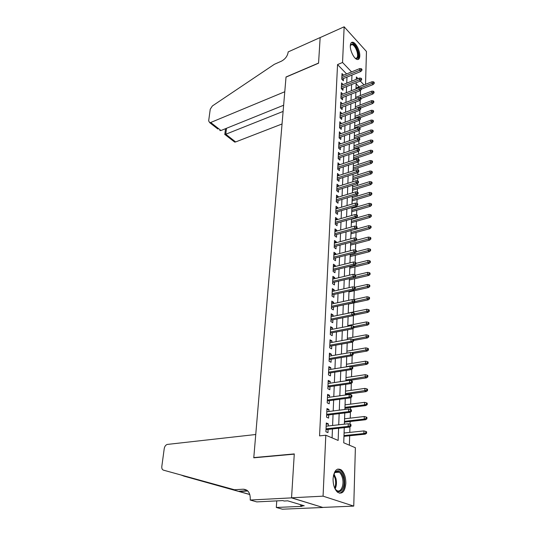 <?xml version="1.0" encoding="UTF-8"?>
<svg xmlns="http://www.w3.org/2000/svg" width="536" height="536" viewBox="0 0 536 536"><rect width="100%" height="100%" fill="white"/><g stroke="black" fill="none" stroke-linecap="round" stroke-linejoin="round"><path stroke-width="0.8" d="M333.07 478.762C334.042 470.548 336.755 467.586 341.218 469.884C344.28 472.685 345.82 477.167 345.841 483.325C344.95 491.673 342.189 494.654 337.58 492.269C334.551 489.395 333.05 484.892 333.07 478.762M350.316 45.681C350.47 43.262 351.268 42.11 352.708 42.23C355.79 42.431 360.118 50.88 359.803 55.992C359.663 58.478 358.852 59.65 357.358 59.503C354.309 59.268 349.961 50.786 350.316 45.681M250.191 500.028L291.544 497.877L294.264 454.139L253.769 457.811L255.746 434.508L167.199 444.438C165.637 445.041 164.653 446.414 164.237 448.565L161.812 466.467C161.638 468.43 162.174 469.663 163.433 470.146L234.433 489.75L243.284 489.201C247.98 489.515 250.312 492.845 250.265 499.197L250.191 500.028L256.744 501.89L282.753 500.591L284.16 501.013L287.738 500.838L304.227 505.783L300.689 505.937L302.023 506.339L276.308 507.471L282.378 509.2L322.933 507.485L291.55 497.797L294.277 453.918L253.789 457.597L286.016 77.117L318.558 63.201L320.153 37.58L344.152 26.8L366.457 51.489L365.539 84.299M349.378 445.188L349.673 435.741M349.78 432.398L349.954 426.823M350.035 424.244L350.122 421.497M350.229 418.147L350.417 412.077M350.497 409.497L350.557 407.474M350.665 404.131L350.872 397.578M350.953 394.998L350.993 393.679M351.1 390.329L351.321 383.314M351.402 380.734L351.422 380.104M351.522 376.754L351.757 369.291M351.944 363.388L352.192 355.495M352.353 350.229L352.614 341.921M352.762 337.278L353.036 328.561M353.164 324.521L353.452 315.416M353.559 311.959L353.84 302.934M353.948 299.591L354.222 290.747M354.336 287.169L354.598 278.733M354.725 274.633L354.973 266.908M355.113 262.285L355.335 255.25M355.495 250.131L355.696 243.759M355.87 238.158L356.051 232.436M356.239 226.373L356.4 221.274M356.507 217.951L356.527 217.315M356.608 214.755L356.748 210.273M356.849 206.956L356.882 205.871M356.963 203.318L357.09 199.425M357.19 196.109L357.237 194.595M357.318 192.042L357.425 188.732M357.525 185.423L357.586 183.48M357.666 180.934L357.753 178.186M357.86 174.877L357.934 172.532M358.008 169.986L358.082 167.781M358.182 164.485L358.269 161.738M358.35 159.199L358.403 157.524M358.504 154.234L358.604 151.098M358.685 148.566L358.718 147.407M358.825 144.117L358.932 140.613M359.013 138.08L359.033 137.424M359.133 134.141L359.254 130.268M359.442 124.298L359.576 120.077M359.75 114.59L359.891 110.021M360.051 105.009L360.205 100.105M360.346 95.555L360.507 90.329M344.259 427.648L343.737 442.803L355.381 447.728L353.753 506.105L323.067 496.162L325.808 435.225L338.142 440.438L338.605 428.264M322.933 507.411L353.753 506.105M328.253 425.973L328.347 423.889L326.303 422.984L325.908 431.761L327.965 432.639L328.106 429.41M328.89 411.474L328.977 409.497L326.953 408.553L326.565 417.189L328.601 418.107L328.736 414.918M329.513 397.216L329.593 395.34L327.59 394.362L327.208 402.851L329.225 403.809L329.359 400.66M330.129 383.186L330.203 381.411L328.22 380.393L327.844 388.747L329.841 389.739L329.975 386.63M330.732 369.384L330.806 367.703L328.836 366.651L328.468 374.872L330.444 375.904L330.578 372.835M331.322 355.803L331.395 354.216L329.446 353.13L329.084 361.217L331.04 362.282L331.174 359.254M331.911 342.437L331.978 340.943L330.042 339.824L329.687 347.784L331.63 348.882L331.757 345.888M332.488 329.285L332.548 327.871L330.632 326.726L330.283 334.558L332.206 335.69L332.333 332.735M333.05 316.334L333.111 315.007L331.215 313.828L330.866 321.54L332.776 322.706L332.903 319.784M333.606 303.59L333.667 302.344L331.784 301.132L331.442 308.729L333.332 309.922L333.459 307.034M334.156 291.035L334.209 289.875L332.347 288.636L332.005 296.113L333.881 297.333L334.008 294.478M334.699 278.68L334.745 277.588L332.896 276.328L332.568 283.685L334.424 284.938L334.551 282.117M335.235 266.506L335.275 265.494L333.446 264.201L333.117 271.45L334.96 272.73L335.08 269.943M335.757 254.513L335.797 253.575L333.982 252.262L333.66 259.404L335.489 260.704L335.61 257.95M336.273 242.708L336.313 241.837L334.511 240.496L334.189 247.531L336.005 248.858L336.126 246.138M336.782 231.07L336.816 230.272L335.027 228.905L334.719 235.84L336.514 237.193L336.635 234.5M337.285 219.606L337.318 218.876L335.543 217.489L335.235 224.316L337.017 225.696L337.137 223.036M337.781 208.31L337.807 207.646L336.045 206.233L335.744 212.966L337.513 214.367L337.626 211.733M338.27 197.174L338.29 196.578L336.548 195.144L336.246 201.777L338.002 203.198L338.115 200.598M338.745 186.206L338.772 185.664L337.037 184.21L336.742 190.749L338.484 192.19L338.598 189.617M339.221 175.386L337.519 173.436L337.231 179.882L338.96 181.342L339.074 178.796M339.683 164.726L338.002 162.817L337.714 169.168L339.429 170.649L339.536 168.13M340.146 154.214L338.471 152.338L338.189 158.609L339.891 160.103L339.998 157.618M340.601 143.849L338.933 142.013L338.658 148.191L340.347 149.712L340.454 147.246M341.05 133.625L339.395 131.829L339.12 137.919L340.796 139.454L340.896 137.022M341.486 123.548L339.844 121.786L339.576 127.796L341.238 129.344L341.338 126.931M341.921 113.605L340.286 111.877L340.025 117.806L341.673 119.374L341.774 116.989M342.35 103.796L340.729 102.108L340.467 107.95L342.102 109.538L342.203 107.173M342.779 94.122L341.164 92.467L340.903 98.235L342.524 99.83L342.631 97.492M341.332 88.628L360.52 80.996L359.375 79.797L359.435 78.075L341.486 85.264L343.194 84.574L341.586 82.953L341.332 88.648L342.946 90.262L343.047 87.944M355.824 93.485L355.904 92.319M355.495 102.818L355.569 102.075M353.928 149.497L353.941 149.042M353.68 155.48L353.706 155.849M353.559 160.096L353.593 159.132M353.325 165.651L353.351 166.073M353.19 170.857L353.237 169.363M352.969 175.955L352.996 176.438M352.809 181.764L352.882 179.728M352.608 186.407L352.634 186.943M352.387 192.699L352.521 190.24M352.239 197.007L352.266 197.603M352.018 203.392L352.152 200.906M351.871 207.76L351.891 208.41M351.643 214.233L351.777 211.713M351.261 225.227L351.395 222.681M351.509 219.371L351.529 218.943M350.879 236.376L351.013 233.81M350.484 247.692L350.624 245.093M350.088 259.169L350.229 256.543M349.686 270.821L349.827 268.154M349.278 282.64L349.418 279.946M348.862 294.639L349.003 291.912M348.695 299.53L348.715 300.321M348.44 306.813L348.581 304.053M348.266 311.778L348.273 313.051M348.011 319.175L348.145 316.696M347.837 324.213L347.837 325.56M347.576 331.724L347.697 329.787M347.402 336.836L347.402 338.27M347.14 344.467L347.234 343.094M346.96 349.653L346.953 351.167M346.692 357.405L346.765 356.614M346.511 362.671L346.504 364.272M346.048 375.89L346.042 377.585M345.586 389.324L345.573 391.106M345.439 395.039L345.459 394.442M345.11 402.965L345.097 404.841M344.943 409.477L344.983 408.177M344.635 416.827L344.615 418.804M344.434 424.157L344.501 422.133M359.08 86.839L356.159 83.817M344.146 430.884L344.125 432.988M343.851 439.446L344.012 436.317M346.604 73.941L337.546 64.581L319.563 435.875L325.808 435.225M332.086 437.878L332.454 428.941M332.595 425.483L333.057 414.395M333.198 410.938L333.647 400.084M333.787 396.633L334.23 386.014M334.37 382.557L334.799 372.165M334.94 368.708L335.362 358.544M335.502 355.087L335.918 345.137M336.059 341.68L336.461 331.945M336.601 328.481L336.997 318.954M337.137 315.496L337.526 306.17M337.667 302.713L338.042 293.574M338.189 290.123L338.558 281.179M338.698 277.728L339.06 268.971M339.201 265.521L339.556 256.945M339.697 253.501L340.045 245.099M340.186 241.656L340.528 233.428M340.668 229.991L341.003 221.931M341.144 218.494L341.472 210.601M341.613 207.171L341.935 199.439M342.075 196.009L342.39 188.438M342.531 185.007L342.832 177.59M342.973 174.167L343.275 166.897M343.415 163.48L343.71 156.351M343.851 152.948L344.139 145.959M344.28 142.556L344.561 135.709M344.702 132.312L344.983 125.605M345.124 122.208L345.392 115.635M345.532 112.245L345.8 105.8M345.941 102.423L346.202 96.105M346.336 92.728L346.598 86.531M346.732 83.16L346.986 77.09M343.576 75.174L342.008 73.573L341.76 79.187L343.362 80.815L343.462 78.524M253.789 457.597L254.278 457.764M291.55 497.797L323.067 496.162M337.546 64.581L342.551 62.484L344.152 26.8M351.569 71.911L342.551 62.484M338.732 424.8L339.154 413.651M339.288 410.181L339.697 399.28M339.831 395.803L340.233 385.136M340.367 381.666L340.762 371.227M340.889 367.756L341.278 357.546M341.405 354.068L341.787 344.078M341.914 340.601L342.29 330.826M342.417 327.355L342.779 317.781M342.913 314.31L343.268 304.944M343.395 301.473L343.743 292.301M343.877 288.83L344.213 279.852M344.347 276.388L344.675 267.598M344.809 264.134L345.137 255.525M345.264 252.061L345.586 243.632M345.713 240.175L346.028 231.921M346.156 228.463L346.464 220.383M346.591 216.933L346.893 209.007M347.02 205.563L347.315 197.804M347.449 194.367L347.737 186.763M347.864 183.325L348.145 175.882M348.273 172.451L348.554 165.155M348.681 161.725L348.949 154.576M349.077 151.152L349.345 144.151M349.472 140.734L349.733 133.866M349.861 130.456L350.115 123.729M350.243 120.325L350.497 113.733M350.624 110.329L350.866 103.87M350.993 100.473L351.234 94.142M351.361 90.751L351.596 84.541M351.723 81.164L351.958 75.073M358.008 78.645L356.393 76.956L356.313 79.328M356.192 82.712L355.978 88.943M355.864 92.339L355.643 98.691M355.522 102.088L355.301 108.574M355.18 111.977L354.953 118.59M354.832 122.007L354.604 128.754M354.484 132.171L354.242 139.059M354.128 142.482L353.881 149.511M353.767 152.941L353.519 160.11M353.398 163.547L353.144 170.87M353.023 174.307L352.768 181.778M352.648 185.228L352.387 192.853M352.266 196.303L351.991 204.089M351.877 207.546L351.603 215.492M351.482 218.949L351.201 227.063M351.08 230.534L350.792 238.815M350.671 242.285L350.383 250.741M350.263 254.218L349.961 262.854M349.841 266.332L349.539 275.156M349.418 278.633L349.103 287.644M348.983 291.128L348.661 300.334M348.547 303.812L348.219 313.218M348.099 316.702L347.763 326.31M347.643 329.801L347.308 339.616M347.187 343.107L346.839 353.137M346.718 356.628L346.363 366.879M346.243 370.363L345.881 380.841M345.76 384.332L345.385 395.045M345.264 398.529L344.889 409.484M344.769 412.968L344.38 424.164M363.998 84.909L360.326 81.07M341.057 94.751L342.779 94.075M340.628 104.366L342.357 103.696M340.186 114.108L341.928 113.458M339.744 123.99L341.499 123.347M339.295 134.007L341.057 133.37M338.839 144.164L340.615 143.541M338.377 154.462L340.166 153.852M337.908 164.907L339.703 164.304M337.432 175.5L339.241 174.91M336.95 186.24L338.772 185.664M336.454 197.141L338.29 196.578M335.958 208.196L337.807 207.646M335.456 219.412L337.318 218.876M334.946 230.795L336.816 230.272M334.424 242.346L336.313 241.837M333.901 254.071L335.797 253.575M333.365 265.97L335.275 265.494M332.823 278.05L334.745 277.588M332.266 290.318L334.209 289.875M331.71 302.766L333.667 302.344M331.141 315.416L333.111 315.007M330.565 328.26L332.548 327.871M329.975 341.311L331.978 340.943M329.379 354.564L331.395 354.216M328.776 368.031L330.806 367.703M328.159 381.719L330.203 381.411M327.536 395.622L329.593 395.34M326.9 409.759L328.977 409.497M326.257 424.13L328.347 423.889M341.774 79.201L360.822 71.482L359.683 70.276L341.834 77.539M361.284 69.62L361.914 70.29L361.947 69.345L361.318 68.675L361.284 69.62L359.683 70.276L359.743 68.575L341.908 75.857M360.822 71.482L361.914 70.29M361.318 68.675L359.743 68.575M374.215 83.415L374.235 82.484L373.639 81.834L373.612 82.772L374.215 83.415L373.13 84.561L372.044 83.408L372.085 81.727L356.011 88.045M373.612 82.772L360.728 87.844L360.688 88.802L361.324 89.458L361.358 88.487L360.715 87.83L359.12 87.71L341.057 94.798M373.13 84.561L361.331 89.17M372.085 81.727L373.639 81.834M355.133 58.169L355.643 58.324C357.512 58.25 358.028 56.206 357.197 52.193C355.897 47.831 354.135 45.265 351.924 44.495L350.316 45.573C352.547 42.223 355.087 44.394 357.948 52.052C358.926 57.372 357.988 59.416 355.14 58.176M357.78 59.529C359.107 58.377 359.341 55.932 358.483 52.173C356.869 46.759 354.691 43.577 351.944 42.625L351.335 42.639M333.452 475.546L334.9 472.343C338.343 469.107 341.191 470.889 343.435 477.697C346.403 488.403 338.43 497.247 334.377 487.338M335.315 489.087L336.333 490.139C340.454 493.79 344.507 485.516 342.45 477.991C341.76 475.311 340.702 473.389 339.261 472.223C337.533 470.977 335.951 471.251 334.531 473.04L334.102 473.703M339.63 493.267C344.099 491.311 345.606 485.951 344.159 477.194C343.308 473.871 341.988 471.479 340.199 470.032L337.693 469.08M217.884 129.029L209.71 122.67L208.658 120.888L210.246 109.203L212.37 105.961L274.365 64.307L281.387 61.191C285.179 59.154 287.417 56.22 288.113 52.387L288.154 51.918L320.153 37.54L318.565 63.06L286.03 76.983L284.777 91.743L210.688 122.496L220.979 130.516L283.638 105.237M283.109 111.421L225.77 134.241L235.652 141.94L234.681 142.087L233.703 141.33M282.05 123.977L235.652 141.94M209.71 122.67L210.688 122.496M225.522 128.68L224.792 134.616L225.77 134.241L226.5 128.285M219.807 130.523L220.979 130.516M234.433 489.75L163.433 470.146M247.525 490.708L239.391 491.204M181.838 475.372L249.803 494.46M183.493 475.995L249.823 494.54M291.544 497.877L322.933 507.485M276.764 500.892L276.308 507.471M300.756 504.745L300.689 505.937M360.989 79.147L361.619 79.81L361.653 78.852L361.016 78.189L360.989 79.147L341.412 86.973M360.52 80.996L361.619 79.81M361.016 78.189L359.435 78.075M340.903 98.168L360.212 90.638L359.066 89.458L340.976 96.527M360.688 88.802L359.066 89.458L359.12 87.71M360.212 90.638L361.324 89.458M340.474 107.837L359.904 100.42L358.745 99.247L340.541 106.215M360.38 98.591L361.023 99.24L361.056 98.256L360.413 97.606L360.38 98.591L358.745 99.247L358.805 97.472L340.621 104.466M359.904 100.42L361.023 99.24M360.413 97.606L358.805 97.472M340.032 117.639L359.596 110.329L358.423 109.17L340.105 116.037M360.071 108.513L360.715 109.163L360.748 108.165L360.098 107.515L360.071 108.513L358.423 109.17L358.483 107.374L340.179 114.262M359.596 110.329L360.715 109.163M360.098 107.515L358.483 107.374M374.014 92.822L374.034 91.877L373.425 91.234L373.404 92.185L374.014 92.822L372.915 93.961L371.823 92.822L371.863 91.113L355.69 97.351M373.404 92.185L359.549 97.532M372.915 93.961L361.043 98.51M371.863 91.113L373.425 91.234M373.806 102.356L373.827 101.398L373.217 100.761L373.19 101.719L373.806 102.356L372.701 103.495L371.602 102.356L371.642 100.634L355.361 106.785M373.19 101.719L355.301 108.493M372.701 103.495L360.614 108.031M371.642 100.634L373.217 100.761M373.592 112.017L373.612 111.046L373.002 110.416L372.976 111.388L373.592 112.017L372.487 113.15L371.374 112.024L371.415 110.275L355.033 116.339M372.976 111.388L354.973 118.067M372.487 113.15L359.971 117.746M371.415 110.275L373.002 110.416M373.378 121.813L373.404 120.821L372.781 120.205L372.761 121.19L373.378 121.813L372.265 122.938L371.147 121.826L371.187 120.051L354.698 126.02M372.761 121.19L354.638 127.776M372.265 122.938L358.979 127.709M371.187 120.051L372.781 120.205M339.583 127.575L359.274 120.386L358.102 119.233L339.656 125.994M359.757 118.577L360.406 119.22L360.44 118.208L359.79 117.565L359.757 118.577L358.102 119.233L358.155 117.411L339.737 124.191M359.274 120.386L360.406 119.22M359.79 117.565L358.155 117.411M373.163 131.735L373.183 130.737L372.56 130.127L372.54 131.126L373.163 131.735L372.038 132.861L370.912 131.762L370.952 129.96L354.356 135.836M372.54 131.126L354.296 137.611M372.038 132.861L357.599 137.926M370.952 129.96L372.56 130.127M339.134 137.651L358.953 130.576L357.767 129.444L339.201 136.09M359.435 128.787L360.092 129.417L360.125 128.392L359.468 127.756L359.435 128.787L357.767 129.444L357.827 127.595L339.281 134.261M358.953 130.576L360.092 129.417M359.468 127.756L357.827 127.595M372.942 141.799L372.969 140.787L372.339 140.184L372.312 141.196L372.942 141.799L371.81 142.918L370.678 141.832L370.718 140.01L354.015 145.779M372.312 141.196L353.948 147.588M371.81 142.918L353.901 149.062M370.718 140.01L372.339 140.184M338.672 147.862L358.624 140.914L357.432 139.796L338.739 146.321M359.113 139.139L359.777 139.762L359.803 138.724L359.147 138.094L359.113 139.139L357.432 139.796L357.492 137.919L338.826 144.472M358.624 140.914L359.777 139.762M359.147 138.094L357.492 137.919M372.721 152.003L372.748 150.978L372.111 150.381L372.091 151.407L372.721 152.003L371.582 153.122L370.436 152.043L370.483 150.194L353.666 155.862M372.091 151.407L353.599 157.691M371.582 153.122L353.552 159.145M370.483 150.194L372.111 150.381M338.209 158.221L358.296 151.407L357.09 150.294L338.276 156.706M358.785 149.638L359.448 150.254L359.482 149.202L358.818 148.579L358.785 149.638L357.09 150.294L357.157 148.392L338.357 154.824M358.296 151.407L359.448 150.254M358.818 148.579L357.157 148.392M372.493 162.354L372.52 161.309L371.883 160.72L371.857 161.758L372.493 162.354L371.348 163.46L370.195 162.395L370.242 160.525L353.311 166.086M371.857 161.758L353.244 167.942M371.348 163.46L353.197 169.376M370.242 160.525L371.883 160.72M337.734 168.726L357.961 162.04L356.748 160.941L337.801 167.232M358.45 160.284L359.127 160.901L359.154 159.829L358.483 159.212L358.45 160.284L356.748 160.941L356.808 159.011L337.888 165.323M357.961 162.04L359.127 160.901M358.483 159.212L356.808 159.011M372.265 172.847L372.292 171.788L371.649 171.205L371.622 172.264L372.265 172.847L371.113 173.945L369.954 172.9L369.994 170.997L352.949 176.451M371.622 172.264L352.889 178.327M371.113 173.945L352.835 179.741M369.994 170.997L371.649 171.205M337.258 179.386L357.619 172.833L356.4 171.748L337.318 177.912M358.115 171.091L358.792 171.694L358.825 170.609L358.149 170.006L358.115 171.091L356.4 171.748L356.46 169.791L337.405 175.975M357.619 172.833L358.792 171.694M358.149 170.006L356.46 169.791M372.038 183.486L372.058 182.414L371.415 181.838L371.388 182.91L372.038 183.486L370.872 184.585L369.706 183.547L369.746 181.617L352.588 186.957M371.388 182.91L352.521 188.866M370.872 184.585L352.474 190.26M369.746 181.617L371.415 181.838M336.769 190.193L357.271 183.781L356.045 182.709L336.836 188.739M357.767 182.059L358.45 182.655L358.49 181.55L357.807 180.954L357.767 182.059L356.045 182.709L356.105 180.726L336.923 186.776M357.271 183.781L358.45 182.655M357.807 180.954L356.105 180.726M371.803 194.28L371.823 193.195L371.173 192.625L371.147 193.71L371.803 194.28L370.631 195.372L369.451 194.347L369.498 192.391L352.219 197.617M371.147 193.71L352.152 199.546M370.631 195.372L352.105 200.92M369.498 192.391L371.173 192.625M336.273 201.154L356.922 194.89L355.683 193.838L336.34 199.727M357.425 193.181L358.108 193.771L358.142 192.652L357.458 192.062L357.425 193.181L355.683 193.838L355.743 191.821L336.427 197.737M356.922 194.89L358.108 193.771M357.458 192.062L355.743 191.821M371.562 205.228L371.589 204.129L370.925 203.566L370.905 204.672L371.562 205.228L370.383 206.313L369.197 205.301L369.244 203.318L351.844 208.424M370.905 204.672L351.777 210.387M370.383 206.313L351.73 211.727M369.244 203.318L370.925 203.566M335.777 212.276L356.567 206.166L355.314 205.127L335.838 210.876M357.07 204.471L357.76 205.054L357.8 203.915L357.103 203.338L357.07 204.471L355.314 205.127L355.381 203.084L335.931 208.859M356.567 206.166L357.76 205.054M357.103 203.338L355.381 203.084M371.321 216.336L371.341 215.217L370.684 214.668L370.657 215.787L371.321 216.336L370.135 217.415L368.935 216.423L368.982 214.407L351.469 219.385M370.657 215.787L351.395 221.375M370.135 217.415L351.348 222.695M368.982 214.407L370.684 214.668M335.268 223.566L356.206 217.609L354.946 216.584L335.328 222.192M356.708 215.934L357.412 216.504L357.445 215.351L356.748 214.782L356.708 215.934L354.946 216.584L355.013 214.514L335.422 220.142M356.206 217.609L357.412 216.504M356.748 214.782L355.013 214.514M371.073 227.606L371.1 226.473L370.43 225.931L370.403 227.063L371.073 227.606L369.88 228.671L368.674 227.7L368.721 225.656L355.877 229.187M370.403 227.063L351.013 232.524M369.88 228.671L350.966 233.817M368.721 225.656L370.43 225.931M334.752 235.016L355.837 229.22L354.564 228.222L334.812 233.669M356.346 227.565L357.05 228.122L357.09 226.956L356.38 226.393L356.346 227.565L354.564 228.222L354.638 226.112L334.906 231.592M355.837 229.22L357.05 228.122M356.38 226.393L354.638 226.112M370.825 239.043L370.852 237.89L370.175 237.361L370.148 238.507L370.825 239.043L369.619 240.101L368.406 239.143L368.453 237.073L356.259 240.309M370.148 238.507L350.618 243.833M369.619 240.101L350.578 245.106M368.453 237.073L370.175 237.361M334.23 246.64L355.469 241.012L354.182 240.028L334.29 245.321M355.978 239.371L356.688 239.927L356.728 238.734L356.011 238.185L355.978 239.371L354.182 240.028L354.256 237.89L334.384 243.21M355.469 241.012L356.688 239.927M356.011 238.185L354.256 237.89M370.57 250.647L370.597 249.481L369.92 248.959L369.894 250.124L370.57 250.647L369.358 251.699L368.132 250.761L368.185 248.657L356.326 251.685M369.894 250.124L350.222 255.31M369.358 251.699L350.182 256.55M368.185 248.657L369.92 248.959M333.7 258.439L355.087 252.985L353.793 252.014L333.76 257.146M355.603 251.364L356.319 251.907L356.36 250.694L355.643 250.158L355.603 251.364L353.793 252.014L353.867 249.843L333.854 255.009M355.087 252.985L356.319 251.907M355.643 250.158L353.867 249.843M370.316 262.426L370.343 261.24L369.659 260.724L369.632 261.91L370.316 262.426L369.096 263.471L367.857 262.546L367.91 260.409L355.964 263.35M369.632 261.91L349.82 266.955M369.096 263.471L349.78 268.168M367.91 260.409L369.659 260.724M333.164 270.412L354.705 265.139L353.398 264.188L333.218 269.152M355.221 263.538L355.944 264.067L355.984 262.841L355.261 262.312L355.221 263.538L353.398 264.188L353.472 261.983L333.318 266.982M354.705 265.139L355.944 264.067M355.261 262.312L353.472 261.983M370.054 274.385L370.081 273.179L369.391 272.677L369.364 273.876L370.054 274.385L368.822 275.417L367.582 274.512L367.629 272.342L355.603 275.182L354.872 274.66L354.832 275.906L355.562 276.422L355.603 275.176M369.364 273.876L349.412 278.774M368.822 275.417L349.372 279.96M367.629 272.342L369.391 272.677M332.615 282.572L354.316 277.481L353.003 276.556L332.675 281.346M354.832 275.906L353.003 276.556L353.07 274.311L332.769 279.135M354.316 277.481L355.562 276.422M354.872 274.66L353.07 274.311M369.786 286.519L369.813 285.299L369.123 284.804L369.096 286.03L369.786 286.519L368.547 287.544L367.294 286.66L367.348 284.455L354.671 287.323M369.096 286.03L354.51 289.527M368.547 287.544L348.956 291.919M367.348 284.455L369.123 284.804M332.059 294.921L353.921 290.016L352.594 289.112L332.112 293.721M354.443 288.462L355.18 288.964L355.214 287.705L354.484 287.195L354.443 288.462L352.594 289.112L352.668 286.834L332.22 291.477M353.921 290.016L355.18 288.964M354.484 287.195L352.668 286.834M369.518 298.84L369.545 297.601L368.848 297.118L368.822 298.358L369.518 298.84L368.272 299.852L367.006 298.988L367.06 296.756L353.204 299.751M368.822 298.358L354.785 301.607M368.272 299.852L348.534 304.066M367.06 296.756L368.848 297.118M331.496 307.456L353.519 302.753L352.179 301.862L331.55 306.291M354.041 301.219L354.785 301.714L354.825 300.428L354.082 299.932L354.041 301.219L352.179 301.862L352.252 299.557L331.65 304.013M353.519 302.753L354.785 301.714M354.082 299.932L352.252 299.557M369.25 311.356L369.277 310.096L368.567 309.62L368.54 310.88L369.25 311.356L367.991 312.354L366.718 311.51L366.771 309.245L348.226 313.058M368.54 310.88L354.403 314.022M367.991 312.354L353.626 315.269M366.771 309.245L368.567 309.62M330.926 320.186L353.11 315.691L351.757 314.82L330.98 319.054M353.639 314.176L354.383 314.659L354.423 313.352L353.68 312.87L353.639 314.176L351.757 314.82L351.837 312.475L331.081 316.743M353.11 315.691L354.383 314.659M353.68 312.87L351.837 312.475M368.969 324.059L368.996 322.779L368.286 322.317L368.259 323.603L368.969 324.059L367.703 325.05L366.416 324.226L366.47 321.922L347.79 325.573M368.259 323.603L354.015 326.625M367.703 325.05L353.981 327.69M366.47 321.922L368.286 322.317M330.344 333.117L352.695 328.829L351.335 327.985L330.397 332.019M353.224 327.342L353.981 327.811L354.021 326.484L353.264 326.015L353.224 327.342L351.335 327.985L351.408 325.6L330.498 329.674M352.695 328.829L353.981 327.811M353.264 326.015L351.408 325.6M368.688 336.963L368.714 335.663L367.998 335.214L367.971 336.514L368.688 336.963L367.415 337.941L366.115 337.144L366.175 334.806L347.355 338.276M367.971 336.514L353.09 339.523M367.415 337.941L353.593 340.454M366.175 334.806L367.998 335.214M329.754 346.249L352.273 342.182L350.899 341.365L329.801 345.191M352.809 340.722L353.566 341.177L353.613 339.831L352.849 339.375L352.809 340.722L350.899 341.365L350.98 338.94L329.908 342.805M352.273 342.182L353.566 341.177M352.849 339.375L350.98 338.94M368.406 350.075L368.433 348.748L367.709 348.313L367.676 349.64L368.406 350.075L367.12 351.04L365.813 350.263L365.867 347.884L346.906 351.18M367.676 349.64L351.475 352.722M367.12 351.04L353.19 353.418M365.867 347.884L367.709 348.313M329.158 359.596L351.844 355.757L350.457 354.966L329.198 358.577M352.38 354.323L353.15 354.765L353.19 353.392L352.427 352.949L352.38 354.323L350.457 354.966L350.537 352.5L329.312 356.152M351.844 355.757L353.15 354.765M352.427 352.949L350.537 352.5M328.548 373.157L351.408 369.552L350.008 368.781L328.588 372.178M351.951 368.145L352.722 368.567L352.768 367.18L351.991 366.751L351.951 368.145L350.008 368.781L350.095 366.276L328.702 369.713M351.408 369.552L352.722 368.567M351.991 366.751L350.095 366.276M327.925 386.932L350.966 383.575L349.552 382.831L327.965 385.994M351.509 382.195L352.293 382.603L352.333 381.19L351.556 380.774L351.509 382.195L349.552 382.831L349.64 380.285L328.079 383.488M350.966 383.575L352.293 382.603M351.556 380.774L349.64 380.285M368.111 363.388L368.145 362.048L367.415 361.626L367.381 362.966L368.111 363.388L366.818 364.346L365.498 363.589L365.559 361.177L346.45 364.279M367.381 362.966L346.37 366.664M366.818 364.346L351.904 366.725M365.559 361.177L367.415 361.626M367.817 376.915L367.85 375.555L367.113 375.146L367.08 376.507L367.817 376.915L366.51 377.86L365.183 377.13L365.244 374.677L345.995 377.592M367.08 376.507L345.908 380.011M366.51 377.86L349.841 380.339M365.244 374.677L367.113 375.146M367.515 390.664L367.549 389.277L366.805 388.881L366.778 390.268L367.515 390.664L366.202 391.595L364.862 390.891L364.922 388.399L345.526 391.113M366.778 390.268L345.439 393.571M366.202 391.595L345.405 394.449M364.922 388.399L366.805 388.881M327.295 400.935L350.517 397.833L349.09 397.116L327.335 400.044M351.06 396.479L351.851 396.875L351.897 395.441L351.107 395.039L351.06 396.479L349.09 397.116L349.177 394.523L327.449 397.498M350.517 397.833L351.851 396.875M351.107 395.039L349.177 394.523M367.214 404.633L367.247 403.226L366.497 402.844L366.463 404.258L367.214 404.633L365.887 405.551L364.534 404.874L364.594 402.342L345.05 404.848M366.463 404.258L364.534 404.874L344.963 407.347M365.887 405.551L344.936 408.184M364.594 402.342L366.497 402.844M326.659 415.172L350.055 412.325L348.621 411.641L326.692 414.321M350.611 411.005L351.402 411.387L351.448 409.926L350.651 409.538L350.611 411.005L348.621 411.641L348.708 409.008L326.813 411.735M350.055 412.325L351.402 411.387M350.651 409.538L348.708 409.008M366.905 418.837L366.932 417.403L366.182 417.042L366.148 418.469L366.905 418.837L365.565 419.735L364.205 419.085L364.266 416.512L344.568 418.81M366.148 418.469L364.205 419.085L344.481 421.343M365.565 419.735L344.447 422.14M364.266 416.512L366.182 417.042M326.009 429.644L349.593 427.065L348.145 426.408L326.042 428.84M350.149 425.778L350.953 426.14L350.993 424.659L350.196 424.291L350.149 425.778L348.145 426.408L348.233 423.735L326.163 426.207M349.593 427.065L350.953 426.14M350.196 424.291L348.233 423.735M366.591 433.269L366.617 431.815L365.86 431.467L365.827 432.921L366.591 433.269L365.244 434.153L363.87 433.53L363.931 430.917L344.072 432.994M365.827 432.921L363.87 433.53L343.985 435.574M365.244 434.153L343.958 436.324M363.931 430.917L365.86 431.467M333.988 473.978L335.938 478.427C336.809 482.413 336.548 485.884 335.154 488.832M334.699 488.021C335.797 485.221 335.951 482.072 335.174 478.568L333.667 474.829M247.042 490.319L243.284 489.201M239.156 491.512L247.813 490.989M350.598 45.071L351.924 44.495M334.531 473.04L334.9 472.343M334.96 472.531L339.261 472.223M234.681 142.087L224.986 134.549"/></g></svg>
